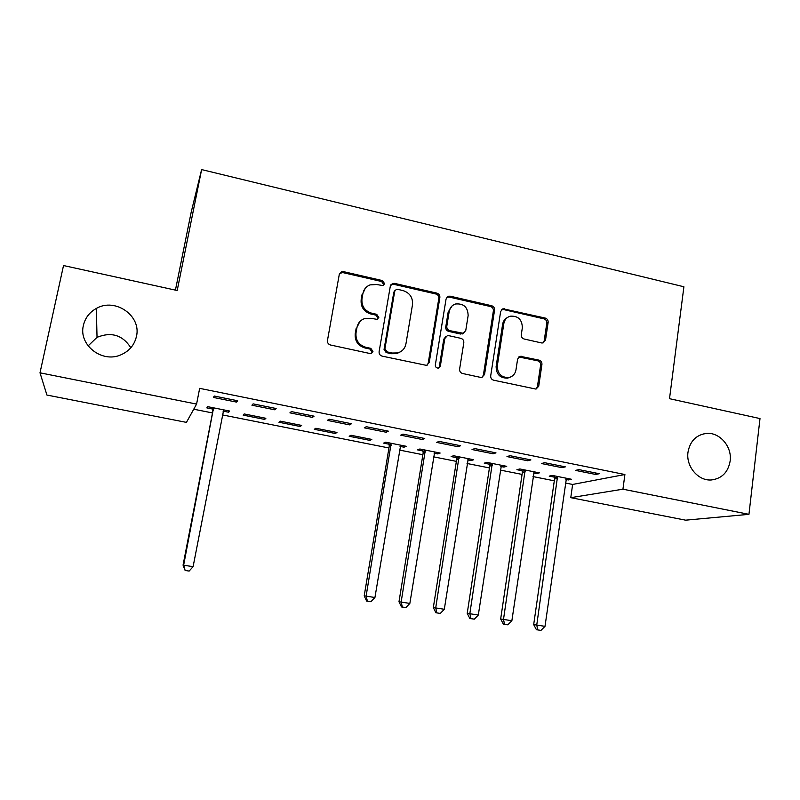 <?xml version="1.0" encoding="UTF-8"?>
<svg xmlns="http://www.w3.org/2000/svg" width="800" height="800" viewBox="0 0 800 800"><rect width="100%" height="100%" fill="white"/><g stroke="black" fill="none" stroke-linecap="round" stroke-linejoin="round"><path stroke-width="1.2" d="M384.62 283.72L382.51 280.61L343.62 271.66L341.42 271.81L339.28 274.44L327.46 340.49C327.29 342.79 328.31 344.29 330.54 345.01L369.94 353.51L371.14 353.48L372.95 351.49L370.83 348.36L365.76 347.26C358.73 344.99 355.48 340.21 356.01 332.92L356.97 327.41C357.91 323 360.47 320.05 364.66 318.55L370.78 318.3L377.13 319.37L378.81 317.44L376.7 314.32L371.66 313.19C364.67 310.89 361.44 306.13 361.96 298.9L362.92 293.45C363.78 289.29 366.16 286.44 370.04 284.89L376.63 284.52L383.05 285.59L384.62 283.72M383.47 285.39L383.74 284.62L381.64 281.52L342.87 272.6L339.64 273.39M371.62 353.3L372.11 352.18L369.99 349.06L364.94 347.97L365.76 347.26M377.59 319.18L377.96 318.23L375.84 315.12L370.83 314L371.66 313.19M688 452.18C685.8 466.47 698.29 481.2 711.49 479.95C721.92 478.54 728.14 472.23 730.15 461.02C732.3 446.43 719.24 431.61 705.79 433.48C695.9 435.17 689.97 441.4 688 452.18M83.4 325.38C78.3 344.9 102.07 363.44 120.9 354.82C129.24 351.15 134.42 345.05 136.43 336.5C141.69 315.95 115.26 297.31 96.35 308.44C89.49 312.27 85.17 317.92 83.4 325.38M541.57 342.94L543.03 342.94L545.51 340.17L548.14 322.37C548.25 320.19 547.28 318.76 545.25 318.07L503.01 308.76L500.66 311.47L490.7 375.84C490.58 378.08 491.56 379.53 493.66 380.21L536.02 389.1L538.72 386.24L541.93 364.46C542.04 362.26 541.07 360.82 539.02 360.14L520.17 356.28L517.61 359.09L515.97 369.91C515.15 374.02 512.78 376.56 508.86 377.54C501.28 377.63 497.43 373.73 497.32 365.83L503.84 323.49C504.57 319.72 506.7 317.29 510.23 316.19C518.06 315.69 522.1 319.53 522.35 327.7L521.29 334.7C521.18 336.9 522.15 338.34 524.21 339.03L541.57 342.94M565.32 483L572.63 484.45L624.9 474.52L199.66 388.35L196.58 404.08L186.44 422.38L46.93 395.05L40 372.82L196.58 404.08M624.9 474.52L622.94 489.19L748.95 514.34L685.61 520.17L570.77 497.67L622.94 489.19M40 372.82L63.52 265.54L177.2 290.51L201.62 169.58L683.9 286.77L669.51 398.69L760 418.57L748.95 514.34M439.86 297.52C440 295.31 439.01 293.84 436.89 293.13L394.56 283.38L392.55 283.49L390.32 286.15L379.11 351.68C378.95 353.95 379.96 355.44 382.15 356.14L426.58 365.39L429.22 362.53L439.86 297.52L438.83 298.37C438.97 296.16 437.98 294.7 435.87 293.99L393.66 284.28L390.87 284.78M450.2 296.19L491.64 305.73C493.72 306.43 494.7 307.88 494.57 310.08L484.55 374.51L481.87 377.37L480.46 377.36L462.59 373.5C460.47 372.82 459.48 371.35 459.61 369.11L463.81 342.73C463.95 340.5 462.96 339.04 460.85 338.34L448.96 335.7L447.3 335.72L444.81 338.51L440.35 366.07L438.49 368.07C436.41 368.15 435.36 367.12 435.33 364.98L446.08 298.95L448.38 296.25L450.2 296.19L449.14 297.04L490.46 306.54L491.64 305.73M201.62 169.58L191.18 212.21L175.43 290.12M561.92 467.65L565.33 466.86L544.72 462.71L541.45 463.53L561.92 467.65L562.12 466.22M533.55 473L536.34 473.56L539.38 472.86L519.84 468.96L516.92 469.69L522.18 470.74M493.06 453.78L495.99 452.87L474.82 448.6L472.03 449.54L493.06 453.78L493.28 452.33M467.66 459.87L471.04 460.54L473.65 459.74L453.6 455.74L451.12 456.57L456.51 457.65M422.3 439.52L424.74 438.5L402.98 434.11L400.69 435.17L422.3 439.52L422.54 438.05M400.04 446.4L404.04 447.19L406.2 446.28L385.63 442.17L383.6 443.12L389.13 444.22M349.57 424.87L351.48 423.72L329.1 419.2L327.35 420.39L349.57 424.87L349.83 423.38M335.28 433.49L336.97 432.47L315.84 428.25L314.29 429.31L335.28 433.49L335.51 432.17M274.78 409.8L276.13 408.51L253.1 403.87L251.93 405.2L274.78 409.8L275.06 408.3M264.68 419.42L265.88 418.28L244.18 413.95L243.13 415.12L264.68 419.42L264.93 418.09M193.73 409.21L212.49 412.94M222.23 414.87L388.96 447.98M399.4 450.05L422.88 454.72M433.44 456.81L456.37 461.37M467.05 463.49L489.43 467.93M500.23 470.08L522.07 474.41M532.99 476.58L554.3 480.81M223 411.11L228.67 412.24L229.61 411.04L207.61 406.65L206.84 407.89L212.75 409.07M236.58 402.11L237.64 400.75L214.28 396.04L213.4 397.44L236.58 402.11L236.87 400.59M300.21 426.5L301.66 425.42L280.25 421.15L278.95 422.26L300.21 426.5L300.45 425.18M312.44 417.39L314.07 416.17L291.37 411.59L289.91 412.85L312.44 417.39L312.7 415.89M369.88 440.38L371.82 439.42L350.96 435.26L349.17 436.26L369.88 440.38L370.1 439.08M386.19 432.25L388.37 431.16L366.3 426.71L364.28 427.83L386.19 432.25L386.43 430.77M434.07 453.18L437.75 453.91L440.15 453.05L419.83 449L417.58 449.89L423.03 450.98M457.92 446.7L460.61 445.74L439.15 441.41L436.61 442.4L457.92 446.7L458.15 445.24M500.81 466.48L503.9 467.09L506.73 466.34L486.93 462.39L484.23 463.17L489.55 464.23M527.72 460.76L530.9 459.92L510.01 455.7L506.98 456.58L527.72 460.76L527.93 459.32M565.86 479.44L568.38 479.94L571.62 479.29L552.33 475.44L549.2 476.12L554.39 477.16M595.66 474.45L599.29 473.72L578.97 469.62L575.47 470.38L595.66 474.45L595.85 473.02M130.84 347.75C122.6 335.02 111.33 331.55 97.03 337.34L88.1 345.89M572.63 484.45L570.77 497.67M228.67 412.24L228.93 410.91M404.04 447.19L404.25 445.89M437.75 453.91L437.96 452.62M471.04 460.54L471.24 459.26M503.9 467.09L504.09 465.81M536.34 473.56L536.53 472.29M568.38 479.94L568.56 478.68M365.29 288.24L362.92 293.45M370.83 314C363.86 311.71 360.63 306.96 361.15 299.76L362.11 294.32M359.81 321.63L356.97 327.41M364.94 347.97C357.93 345.71 354.69 340.94 355.22 333.67L356.18 328.18M427.13 365.21L428.21 363.18L438.83 298.37M397.68 289.34L396.3 289.41L394.72 291.28L384.92 348.75L387.05 351.87L392.34 353.02L397.7 352.93C402.22 351.56 404.96 348.53 405.94 343.86L412.5 304.7C412.98 297.55 409.79 292.83 402.91 290.54L397.68 289.34M395.02 290.45L393.82 292.16L394.72 291.28M401.1 351.41L396.78 353.62L391.44 353.71L386.16 352.56L384.05 349.45L393.82 292.16M482.13 377.31L483.38 375.12L493.38 310.88C493.51 308.69 492.53 307.24 490.46 306.54M445.75 336.62L443.76 339.24L439.31 366.71L440.35 366.07M438.65 368.03L439.31 366.71M468.14 315.56C467.86 307.13 463.64 303.28 455.49 304C452.05 305.18 449.96 307.6 449.23 311.27L446.8 326.26C446.66 328.49 447.65 329.95 449.77 330.65L463.29 333.28L465.76 330.51L468.14 315.56M452.13 305.88L448.17 312.07L449.23 311.27M463.7 333.15L460.55 334.04L448.71 331.4C446.59 330.7 445.6 329.24 445.74 327.02L448.17 312.07M449.14 297.04L446.81 297.31M507.25 317.64C504.7 319.05 503.15 321.25 502.62 324.25L503.84 323.49M510.35 377.11L507.62 378.13C500.06 378.23 496.23 374.34 496.12 366.47L502.62 324.25M536.04 389.1L537.4 386.8L540.61 365.09C540.72 362.9 539.75 361.46 537.7 360.79L518.77 356.97M543.09 342.92L544.18 340.87L546.8 323.13C546.91 320.95 545.95 319.53 543.92 318.84L503.46 309.53L501.54 309.65M212.45 407.62L212.87 411.02L183.06 565.13L193.1 566.66L223.69 409.86M213.57 407.84L183.67 565.06L185.12 570.45L189.13 571.08L185.37 570.44M193.1 566.66L189.13 571.08M185.12 570.45L183.06 565.13M388.83 442.81L389.27 446.12L364.2 595.85L374.93 597.5L400.67 445.18M391.19 443.29L366.13 596.01L367.39 601.14L366.62 601.06L370.91 601.74L367.39 601.14M374.93 597.5L370.91 601.74M366.62 601.06L364.2 595.85M422.74 449.58L423.18 452.86L398.99 601.75L409.85 603.42L434.68 451.96M425.33 450.1L401.16 601.95L402.35 607.04L401.48 606.94L405.82 607.62L402.35 607.04M409.85 603.42L405.82 607.62M401.48 606.94L398.99 601.75M456.21 456.26L456.66 459.52L433.33 607.57L444.31 609.27L468.26 458.66M459.03 456.82L435.73 607.82L436.84 612.86L435.88 612.74L440.27 613.44L436.84 612.86M444.31 609.27L440.27 613.44M435.88 612.74L433.33 607.57M489.25 462.85L489.71 466.1L467.22 613.32L478.31 615.04L501.4 465.28M492.29 463.46L469.85 613.6L470.89 618.6L469.83 618.47L474.27 619.17L470.89 618.6M478.31 615.04L474.27 619.17M469.83 618.47L467.22 613.32M521.88 469.36L522.34 472.59L500.67 618.99L511.87 620.73L534.12 471.81M525.13 470.01L503.52 619.31L504.48 624.27L503.34 624.12L507.82 624.83L504.48 624.27M511.87 620.73L507.82 624.83M503.34 624.12L500.67 618.99M554.09 475.79L554.56 479L533.69 624.59L545 626.35L566.43 478.26M557.55 476.48L536.76 624.95L537.65 629.86L536.41 629.7L540.94 630.42L537.65 629.86M545 626.35L540.94 630.42M536.41 629.7L533.69 624.59M381.64 281.52L382.51 280.61M369.99 349.06L370.83 348.36M375.84 315.12L376.7 314.32M361.15 299.76L361.96 298.9M355.22 333.67L356.01 332.92M342.87 272.6L343.62 271.66M428.21 363.18L429.22 362.53M393.66 284.28L394.56 283.38M435.87 293.99L436.89 293.13M384.05 349.45L384.92 348.75M386.16 352.56L387.05 351.87M391.44 353.71L392.34 353.02M493.38 310.88L494.57 310.08M483.38 375.12L484.55 374.51M443.76 339.24L444.81 338.51M445.74 327.02L446.8 326.26M448.71 331.4L449.77 330.65M460.55 334.04L461.65 333.31M496.12 366.47L497.32 365.83M520.34 356.94L521.61 356.28M537.7 360.79L539.02 360.14M540.61 365.09L541.93 364.46M537.4 386.8L538.72 386.24M503.46 309.53L504.67 308.73M543.92 318.84L545.25 318.07M546.8 323.13L548.14 322.37M544.18 340.87L545.51 340.17M212.86 409.63L213.68 408.41M212.87 411.02L213.69 409.81M389.24 444.77L391.31 443.84M389.27 446.12L391.34 445.19M423.15 451.52L425.45 450.65M423.18 452.86L425.48 452M456.62 458.19L459.14 457.37M456.66 459.52L459.18 458.71M489.67 464.77L492.41 464M489.71 466.1L492.45 465.34M522.29 471.27L525.24 470.55M522.34 472.59L525.29 471.88M554.51 477.69L557.66 477.02M554.56 479L557.72 478.34M97.03 337.34L96.35 308.44M701.24 434.54L705.79 433.48M340.67 272.75L341.42 271.81M391.66 284.39L392.55 283.49M396.78 353.62L397.7 352.93M462.18 334.02L463.29 333.28M447.32 297.1L448.38 296.25M507.62 378.13L508.86 377.54M518.9 356.94L520.17 356.28M501.8 309.56L503.01 308.76"/></g></svg>
